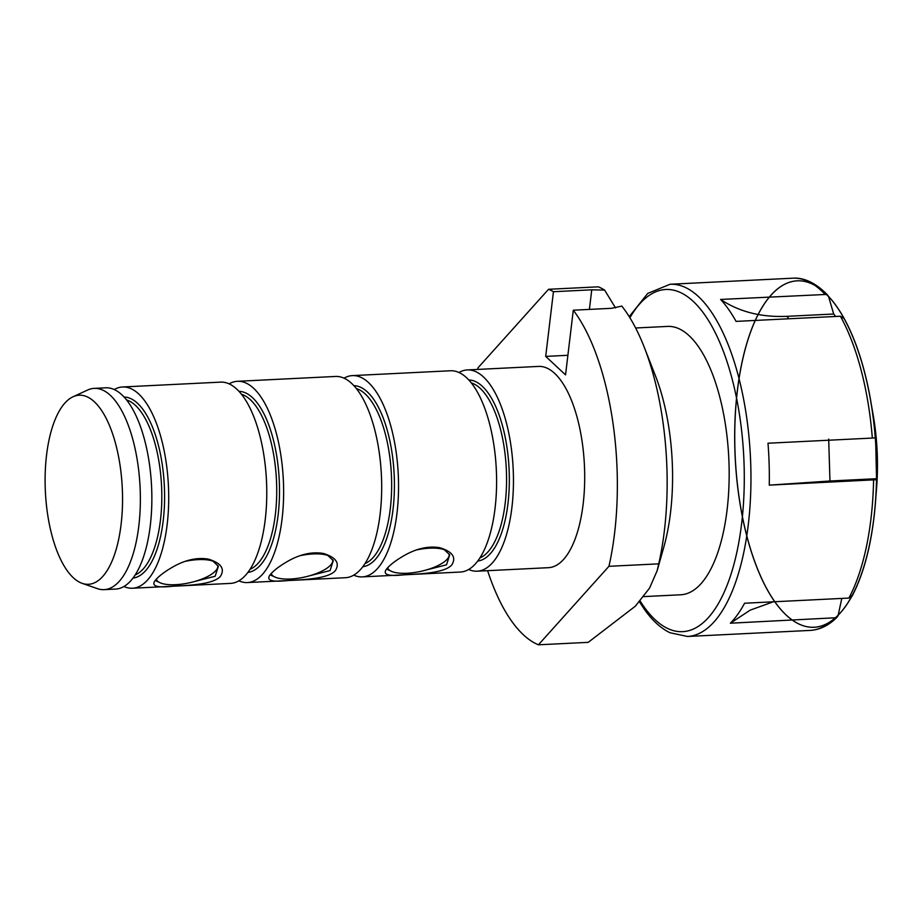 <?xml version="1.0" encoding="UTF-8"?>
<svg xmlns="http://www.w3.org/2000/svg" width="923" height="923" viewBox="0 0 923 923"><rect width="100%" height="100%" fill="white"/><g stroke="black" fill="none" stroke-linecap="round" stroke-linejoin="round"><path stroke-width="1.38" d="M449.097 553.915A31.52 10.926 -12.3 0 1 426.288 569.976A31.52 10.926 -12.3 0 1 392.229 571.66A31.52 10.926 -12.3 0 1 387.706 568.026M388.329 567.091L387.256 569.387L392.229 571.649M426.288 569.976L446.501 564.818L449.72 554.873L444.378 549.762L438.425 547.443M271.881 572.848L270.808 575.144L275.781 577.406A31.52 10.926 -12.3 0 1 271.27 573.783M332.661 559.673A31.52 10.926 -12.3 0 1 309.84 575.721L330.065 570.576L333.272 560.63L327.942 555.519L321.977 553.2M156.968 578.525L155.895 580.821L160.867 583.082A31.52 10.926 -12.3 0 1 156.356 579.459M217.747 565.349A31.52 10.926 -12.3 0 1 194.926 581.409L215.151 576.252L218.359 566.307L213.028 561.196L207.064 558.876M114.198 389.552A100.757 40.981 87.2 0 1 122.517 386.979L220.574 382.134A100.757 40.981 87.2 0 1 264.751 461.315A100.757 40.981 87.2 0 1 245.68 575.098A100.757 40.981 87.2 0 1 230.519 583.394L132.462 588.239A100.757 40.981 87.2 0 1 123.936 586.497M220.435 576.344C213.663 584.178 190.219 585.401 173.662 586.14C156.264 588.136 150.334 585.99 155.883 579.679L156.022 579.529C159.829 575.248 166.117 570.679 174.885 565.834C186.665 559.569 197.857 557.342 208.436 559.142C221.116 563.042 225.12 568.776 220.435 576.344M122.517 386.979A100.757 40.981 87.2 0 1 166.682 466.161A100.757 40.981 87.2 0 1 147.622 579.944A100.757 40.981 87.2 0 1 132.462 588.239M229.112 383.876A100.757 40.981 87.2 0 1 237.43 381.303A100.757 40.981 87.2 0 1 281.607 460.485A100.757 40.981 87.2 0 1 262.536 574.268A100.757 40.981 87.2 0 1 247.376 582.563A100.757 40.981 87.2 0 1 238.849 580.821M270.935 573.852C274.742 569.572 281.03 565.003 289.799 560.146C301.579 553.892 312.77 551.666 323.35 553.454C336.041 557.365 340.033 563.099 335.349 570.668C328.576 578.502 305.132 579.725 288.576 580.452C271.177 582.459 265.247 580.302 270.797 574.002L270.935 573.852M237.43 381.303L335.487 376.457A100.757 40.981 87.2 0 1 379.665 455.639A100.757 40.981 87.2 0 1 360.593 569.422A100.757 40.981 87.2 0 1 345.444 577.717L247.376 582.563M406.247 554.4C418.027 548.135 429.218 545.908 439.798 547.708C452.478 551.608 456.481 557.342 451.797 564.911C445.024 572.745 421.58 573.968 405.024 574.706C387.625 576.702 381.695 574.556 387.245 568.245L387.383 568.095C391.19 563.815 397.478 559.246 406.247 554.4M344.025 378.188A100.757 40.981 87.2 0 1 352.344 375.615L450.401 370.769A100.757 40.981 87.2 0 1 494.578 449.963A100.757 40.981 87.2 0 1 475.518 563.745A100.757 40.981 87.2 0 1 460.358 572.041L362.289 576.887A100.757 40.981 87.2 0 1 353.763 575.144M352.344 375.615A100.757 40.981 87.2 0 1 396.521 454.808A100.757 40.981 87.2 0 1 377.449 568.591A100.757 40.981 87.2 0 1 362.289 576.887M458.939 372.511A100.757 40.981 87.2 0 1 467.257 369.938A100.757 40.981 87.2 0 1 511.434 449.132A100.757 40.981 87.2 0 1 492.363 562.915A100.757 40.981 87.2 0 1 477.203 571.199A100.757 40.981 87.2 0 1 468.676 569.468M477.203 571.199L548.458 567.68A100.757 40.981 -92.8 0 0 563.618 559.384A100.757 40.981 -92.8 0 0 582.678 445.601A100.757 40.981 -92.8 0 0 538.513 366.419L467.257 369.938M72.986 396.798L87.604 390.037A100.757 40.981 87.2 0 1 94.169 388.375L105.66 387.81A100.757 40.981 87.2 0 1 149.838 467.003A100.757 40.981 87.2 0 1 130.766 580.786A100.757 40.981 87.2 0 1 115.606 589.07L104.114 589.647A100.757 40.981 87.2 0 1 97.423 588.643L82.205 583.359A94.642 38.489 -92.8 0 0 122.274 487.863A94.642 38.489 -92.8 0 0 72.986 396.798A94.642 38.489 -92.8 0 0 64.91 403.028A94.642 38.489 -92.8 0 0 46.15 502.331A94.642 38.489 -92.8 0 0 82.205 583.359M94.169 388.375A100.757 40.981 87.2 0 1 140.077 486.986A100.757 40.981 87.2 0 1 104.114 589.647M194.926 581.409A31.52 10.926 -12.3 0 1 160.867 583.094M185.396 561.311A31.52 10.926 -12.3 0 1 213.017 561.196M309.84 575.721A31.52 10.926 -12.3 0 1 275.781 577.417M300.31 555.634A31.52 10.926 -12.3 0 1 327.942 555.519M416.758 549.877A31.52 10.926 -12.3 0 1 444.378 549.762M720.598 299.444C739.092 311.801 761.163 317.431 786.811 316.335L833.688 314.016L828.566 296.571L826.304 294.437L720.598 299.444A176.316 71.717 87.2 0 1 736.069 321.389L840.392 316.231L844.037 318.516A173.409 70.529 87.2 0 1 870.389 399.278L873.066 414.358A122.297 49.75 87.2 0 1 876.654 486.986L875.477 502.25A173.409 70.529 87.2 0 1 759.71 574.129A173.409 70.529 87.2 0 1 781.827 285.899A173.409 70.529 87.2 0 1 875.477 502.25A173.409 70.529 87.2 0 0 876.562 479.706L875.581 436.775L875.292 437.779L872.327 438.067L767.994 443.225A176.316 71.717 87.2 0 1 769.263 485.14L876.562 479.706M835.673 316.462L833.688 314.016M828.692 439.094L829.962 481.01L876.85 478.691M852.402 595.289L848.906 598.069L744.584 603.227A176.316 71.717 87.2 0 1 730.381 623.21L836.157 617.729L838.049 615.791L841.788 598.427M829.962 481.01L769.263 485.14M773.289 601.808L750.226 610.126L730.381 623.21M635.635 327.988L667.571 326.419A134.343 54.642 87.2 0 1 728.778 457.889A134.343 54.642 87.2 0 1 680.828 594.77L643.746 596.604M657.153 570.702L649.55 588.113L635.347 606.169L588.216 642.35L538.421 644.808L608.938 566.307L658.734 563.849L657.153 570.702L663.914 546.728A134.343 54.642 -92.8 0 0 655.468 375.88L644.162 347.013A180.516 73.425 -92.8 0 0 621.802 306.09L611.591 308.305L573.287 310.209L565.545 374.876L545.701 356.393L567.887 355.297M545.701 356.393L553.442 291.714L591.747 289.822L604.623 290.087L615.526 307.913M604.623 290.087A180.516 73.425 -92.8 0 0 598.335 286.834L548.539 289.291L478.022 367.792A180.516 73.425 -92.8 0 0 477.664 369.431M658.734 563.849A180.516 73.425 -92.8 0 0 644.162 347.013M608.938 566.307A180.516 73.425 -92.8 0 0 573.287 310.209M487.609 570.691A180.516 73.425 -92.8 0 0 538.421 644.808M553.442 291.714A180.516 73.425 -92.8 0 0 548.539 289.291M477.722 561.057A90.673 36.885 -92.8 0 0 509.069 468.757A90.673 36.885 -92.8 0 0 468.78 379.988M471.261 382.883A88.585 36.032 87.2 0 1 505.516 458.2A88.585 36.032 87.2 0 1 488.013 551.85A88.585 36.032 87.2 0 1 479.902 557.93M362.808 566.734A90.673 36.885 -92.8 0 0 394.156 474.434A90.673 36.885 -92.8 0 0 353.867 385.664M356.347 388.56A88.585 36.032 87.2 0 1 390.602 463.888A88.585 36.032 87.2 0 1 373.1 557.527A88.585 36.032 87.2 0 1 364.989 563.607M247.895 572.41A90.673 36.885 -92.8 0 0 279.242 480.11A90.673 36.885 -92.8 0 0 238.942 391.352M241.422 394.248A88.585 36.032 87.2 0 1 275.677 469.565A88.585 36.032 87.2 0 1 258.186 563.203A88.585 36.032 87.2 0 1 250.075 569.283M132.981 578.098A90.673 36.885 -92.8 0 0 164.329 485.786A90.673 36.885 -92.8 0 0 124.028 397.028M126.509 399.924A88.585 36.032 87.2 0 1 160.764 475.241A88.585 36.032 87.2 0 1 143.273 568.891A88.585 36.032 87.2 0 1 135.162 574.971M786.811 316.335L788.934 318.77M843.795 317.916C855.702 339.699 864.574 366.823 870.389 399.278A173.409 70.529 87.2 0 1 798.533 623.821A173.409 70.529 87.2 0 1 748.103 339.179A173.409 70.529 87.2 0 1 870.389 399.278A173.409 70.529 87.2 0 1 875.292 437.779M824.92 294.287A176.316 71.717 -92.8 0 0 792.811 278.192C801.683 277.488 814.201 280.984 827.85 295.325M872.327 438.067A176.316 71.717 -92.8 0 0 840.392 316.231M848.906 598.069A176.316 71.717 -92.8 0 0 873.585 479.983M837.265 616.991C829.085 625.309 820.062 629.774 810.209 630.409A176.316 71.717 -92.8 0 0 834.704 618.052M792.811 278.192L670.098 284.261A176.316 71.717 87.2 0 1 717.679 322.3A176.316 71.717 87.2 0 1 749.153 516.592A176.316 71.717 87.2 0 1 687.497 636.466L810.209 630.409M640.135 601A171.286 69.663 -92.8 0 0 643.723 606.411A171.286 69.663 -92.8 0 0 732.227 570.333A171.286 69.663 -92.8 0 0 721.521 346.621A171.286 69.663 -92.8 0 0 629.901 317.777M589.405 309.401L591.747 289.822M852.091 596.177C864.597 572.11 872.397 540.809 875.477 502.25M639.443 601.784L644.208 609.088C652.088 620.325 660.683 628.217 669.994 632.751L687.497 636.466M670.098 284.261L647.738 293.41L629.209 316.658"/></g></svg>
